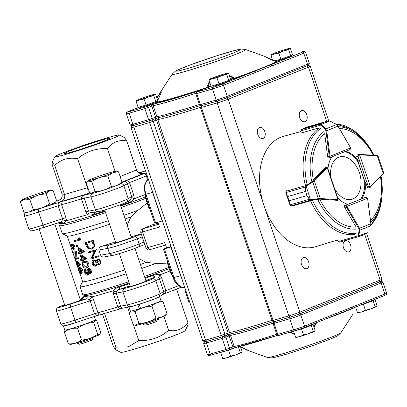 <?xml version="1.0" encoding="UTF-8"?>
<svg xmlns="http://www.w3.org/2000/svg" width="407" height="407" viewBox="0 0 407 407"><rect width="100%" height="100%" fill="white"/><g stroke="black" fill="none" stroke-linecap="round" stroke-linejoin="round"><path stroke-width="0.61" d="M22.182 199.74L20.35 201.801L24.074 199.547A14.973 0.722 161.4 0 1 22.182 199.74A14.973 0.722 161.4 0 1 36.106 194.363A14.973 0.722 161.4 0 1 50.448 190.232A14.973 0.722 161.4 0 1 39.169 194.841L46.195 193.727L49.654 204.014L51.74 204.065L55.55 202.055L56.593 200.783L53.195 190.68C51.109 190.273 49.278 190.735 47.7 192.058L46.195 193.727M50.448 190.232L53.195 190.68M28.307 212.123A14.973 0.722 161.4 0 1 26.455 212.444L23.784 212.006L28.307 212.123L29.645 211.777L33.252 209.62L40.176 208.516L43.401 207.417L49.654 204.014M55.55 202.055L54.721 202.93A14.973 0.722 161.4 0 1 43.401 207.417M111.966 173.158A14.973 0.722 161.4 0 1 96.077 178.632A14.973 0.722 161.4 0 1 87.953 180.616A14.973 0.722 161.4 0 1 99.456 176.063A14.973 0.722 161.4 0 1 114.881 171.301L115.878 171.113A14.973 0.722 161.4 0 1 116.219 171.103A14.973 0.722 161.4 0 1 113.843 172.41L111.966 173.158L107.936 176.089C102.096 176.338 96.749 178.098 91.901 181.369A48.799 47.843 -122.5 0 0 91.748 181.471L86.63 182.005L86.152 182.57L89.509 192.542L91.463 193.188L95.131 191.534A48.799 47.843 -122.5 0 0 95.319 191.524C101.165 191.305 106.517 189.576 111.386 186.335L116.199 185.734A14.973 0.722 161.4 0 1 101.501 190.837A14.973 0.722 161.4 0 1 92.226 193.315L91.458 193.193M128.363 346.83L138.807 340.532C150.081 341.056 160.022 337.678 168.625 330.387C176.379 331.73 182.804 329.161 187.902 322.69L187.902 325.142L185.139 330.693A33.985 1.638 -18.6 0 1 166.061 338.619A33.985 1.638 -18.6 0 1 132.194 349.73A33.985 1.638 -18.6 0 1 120.793 352.35L115.568 349.761L115.914 347.186L128.363 346.83M102.478 314.128L113.355 346.443L115.568 349.761M107.891 137.632A33.985 1.638 161.4 0 1 119.292 135.017A33.985 1.638 161.4 0 1 87.663 147.471A33.985 1.638 161.4 0 1 54.945 156.675A33.985 1.638 161.4 0 1 74.023 148.748A33.985 1.638 161.4 0 1 107.891 137.632M119.292 135.017L124.517 137.607L126.73 140.919C118.976 139.576 112.551 142.145 107.458 148.616C96.179 148.092 86.243 151.475 77.635 158.766C68.722 157.061 61.091 159.274 54.742 165.415L52.182 162.22L52.182 164.677L61.956 193.727L64.52 194.465L87.866 187.658M77.34 342.653L77.574 343.355A8.252 0.397 -18.6 0 0 77.589 343.371A8.252 0.397 -18.6 0 0 85.521 341.102A8.252 0.397 -18.6 0 0 93.213 338.11A8.252 0.397 -18.6 0 0 93.213 338.09L92.979 337.388M93.213 338.11L92.348 339.85A6.873 0.331 161.4 0 1 85.938 342.338A6.873 0.331 161.4 0 1 79.329 344.23L77.589 343.371M142.908 323.601L143.147 324.303A8.252 0.397 -18.6 0 0 143.162 324.318A8.252 0.397 -18.6 0 0 151.094 322.049A8.252 0.397 -18.6 0 0 158.781 319.063A8.252 0.397 -18.6 0 0 158.786 319.037L158.547 318.335M158.781 319.063L157.916 320.797A6.873 0.331 161.4 0 1 151.511 323.285A6.873 0.331 161.4 0 1 144.902 325.178L143.162 324.318M59.631 222.405L33.725 230.545L31.12 230.85C30.815 231.242 30.047 230.611 28.816 228.958A17.979 0.865 -18.6 0 0 43 225.081L44.322 227.401L59.631 222.405C61.131 221.963 62.037 221.108 62.357 219.851L62.546 218.707L58.165 205.693C57.86 203.973 58.847 202.64 61.121 201.694C60.902 202.02 61.045 203.012 61.554 204.67A51.567 2.483 161.4 0 0 81.486 198.881C81.181 197.161 82.224 195.823 84.62 194.867C83.913 195.36 83.776 196.444 84.213 198.123L81.486 198.881L85.867 211.899L88.594 211.141L89.296 212.022L92.771 212.744L98.316 211.701M72.451 151.786A24.064 1.16 161.4 0 1 64.377 153.637A24.064 1.16 161.4 0 1 86.772 144.821A24.064 1.16 161.4 0 1 109.941 138.309A24.064 1.16 161.4 0 1 96.434 143.915A24.064 1.16 161.4 0 1 72.451 151.786M94.119 260.597L93.234 261.93L93.447 263.288L94.093 264.489L95.716 265.135M92.13 260.912L93.218 260.032L95.879 261.223L97.08 259.396C98.458 259.249 99.445 259.931 100.036 261.447C100.453 262.993 100.051 264.067 98.83 264.662L96.769 263.853L95.365 266.209L93.635 265.954L92.048 263.761L92.13 260.912M93.63 259.859L93.03 260.104L93.864 259.773L96.021 260.495M99.517 264.377L98.83 264.662M97.421 259.249L97.639 259.162C98.987 259.02 99.959 259.707 100.544 261.223C100.967 262.769 100.58 263.838 99.389 264.428M95.279 265.308L95.075 265.395C95.996 264.886 96.271 263.99 95.899 262.698C95.396 261.37 94.587 260.755 93.473 260.856L92.562 262.2L92.771 263.558L93.422 264.754L95.223 265.339M98.748 263.761L99.191 261.65L97.344 260.221L96.678 262.444L98.708 263.787M88.319 252.096L88.594 252.915A48.677 2.345 -18.6 0 0 94.455 251.18L90.675 259.106A48.677 2.345 -18.6 0 0 98.26 256.853L98.774 256.629L98.499 255.81A47.578 2.289 -18.6 0 1 92.577 257.585L96.418 249.618A47.578 2.289 -18.6 0 1 89.006 251.821L88.319 252.096A48.677 2.345 -18.6 0 0 95.899 249.842L96.474 249.791M95.955 250.015L91.921 257.845A48.677 2.345 -18.6 0 0 97.98 256.034L98.26 256.853M86.869 243.157L88.253 246.688C89.184 248.026 90.293 248.499 91.58 248.117L91.6 248.112M92.755 240.496L94.053 245.314C93.931 247.39 92.994 248.682 91.244 249.186L87.993 248.626L86.121 245.574L85.17 242.75A48.677 2.345 -18.6 0 0 92.755 240.496L93.269 240.272L94.577 245.09C94.47 247.161 93.559 248.443 91.855 248.936M92.272 248.789L91.244 249.186M91.58 248.117L90.975 248.367C89.652 248.758 88.523 248.29 87.581 246.957L86.172 243.355A48.677 2.345 -18.6 0 0 92.201 241.565L93.137 245.075C93.142 246.825 92.42 247.924 90.975 248.367L91.3 248.25M99.842 334.315L99.608 334.564A15.497 0.748 161.4 0 1 96.194 336.157A15.497 0.748 161.4 0 1 80.662 341.615A15.497 0.748 161.4 0 1 70.35 344.408L68.33 343.829C73.25 344.164 77.635 342.892 81.492 340.003C87.413 339.703 92.806 337.79 97.67 334.259L99.842 334.31L100.687 332.336L96.724 320.574L95.681 320.167L93.712 322.497C87.795 322.812 82.402 324.725 77.534 328.24C72.619 327.92 68.234 329.192 64.372 332.061L64.876 330.591M138.996 323.453C145.172 323.229 150.819 321.388 155.937 317.933C160.165 318.071 163.858 316.595 167.018 313.507L165.181 315.511A15.497 0.748 161.4 0 1 150.768 321.077A15.497 0.748 161.4 0 1 135.923 325.356L135.155 325.229L138.996 323.453L135.038 311.691L129.675 312.215L129.182 312.79L133.14 324.552L135.155 325.229M160.704 301.022L163.059 301.745C158.837 301.623 155.143 303.098 151.979 306.166C145.808 306.41 140.161 308.252 135.038 311.691M140.501 308.389A15.451 0.743 161.4 0 1 139.423 308.725L139.26 308.816A16.143 0.778 161.4 0 1 130.367 311.07L128.988 306.98A16.143 0.778 161.4 0 0 137.871 304.701L139.26 308.816M94.297 316.565L95.396 319.821A16.143 0.778 161.4 0 1 80.342 325.707A16.143 0.778 161.4 0 1 64.794 330.123L63.411 326.007A16.143 0.778 161.4 0 1 63.461 325.91M80.988 320.904A16.143 0.778 161.4 0 1 63.411 326.007M159.519 296.617A16.143 0.778 161.4 0 1 159.58 296.657L160.963 300.773A16.143 0.778 161.4 0 1 140.517 308.42L139.331 304.197M159.58 296.657A16.143 0.778 161.4 0 1 139.128 304.309M131.217 237.113A9.626 0.463 161.4 0 1 132.596 236.899A9.626 0.463 161.4 0 1 123.621 240.41A9.626 0.463 161.4 0 1 114.347 243.04A9.626 0.463 161.4 0 1 115.578 242.379M104.884 256.807C103.103 257.382 101.699 256.858 100.677 255.24L109.539 253.556L107.784 248.351C107.402 246.718 107.947 245.553 109.412 244.866A15.227 0.733 -18.6 0 0 120.096 241.855A15.227 0.733 -18.6 0 0 134.513 236.762L141.305 234.05M169.251 268.6A50.193 2.417 161.4 0 1 144.856 277.65M129.243 282.982A50.193 2.417 161.4 0 1 112.907 288.253A50.193 2.417 161.4 0 1 84.61 295.584L82.875 294.724A51.567 2.483 -18.6 0 0 128.826 281.746M98.87 315.069L76.282 322.441L65.659 325.585L63.11 325.88C62.795 326.272 62.022 325.641 60.796 323.987A17.979 0.865 -18.6 0 0 74.985 320.111L97.914 312.718C98.616 314.504 99.059 315.247 99.237 314.952C96.891 315.679 95.319 315.277 94.526 313.736L90.145 300.722L89.296 299.893C88.268 299.023 86.991 298.794 85.475 299.211L88.512 295.909L92.13 296.851L93.534 299.7L97.914 312.718A51.567 2.483 -18.6 0 0 117.847 306.929L120.574 306.171C121.235 307.748 121.952 308.394 122.736 308.119C120.681 308.964 119.053 308.567 117.847 306.929L113.467 293.91L113.136 290.751C114.805 288.884 116.977 287.591 119.648 286.864L119.241 289.402C117.659 289.881 116.656 290.771 116.234 292.068L116.193 293.152L122.955 291.885C122.461 290.512 122.985 289.357 124.532 288.41A15.227 0.733 -18.6 0 0 139.382 283.938A15.227 0.733 -18.6 0 0 152.381 278.932L155.108 277.198L152.717 275.61C155.525 274.547 157.916 274.287 159.89 274.842L161.487 277.569L165.868 290.588C165.883 292.633 164.789 293.956 162.597 294.556C163.716 294.185 164.077 293.167 163.685 291.498L159.305 278.485L158.684 277.625C157.662 276.821 156.466 276.679 155.108 277.198A55.276 2.661 161.4 0 1 145.813 280.494M64.56 304.68A15.227 0.733 -18.6 0 0 58.46 307.534A15.227 0.733 -18.6 0 0 70.172 304.202L85.475 299.211A55.276 2.661 161.4 0 1 81.207 299.898C82.016 299.486 81.807 299.425 80.576 299.715L83.995 296.372L84.575 296.54L81.69 299.567M145.889 280.723A9.626 0.463 161.4 0 1 147.273 280.509A9.626 0.463 161.4 0 1 142.643 282.499A9.626 0.463 161.4 0 1 133.328 285.617A9.626 0.463 161.4 0 1 129.024 286.65A9.626 0.463 161.4 0 1 130.25 285.989M81.207 299.898A9.626 0.463 161.4 0 1 71.149 303.597A9.626 0.463 161.4 0 1 63.456 305.703A9.626 0.463 161.4 0 1 64.194 305.255A9.626 0.463 161.4 0 1 64.682 305.036M80.321 299.776A9.626 0.463 161.4 0 1 80.576 299.715A55.276 2.661 161.4 0 1 82.397 298.321L82.723 298.204M57.977 222.868L60.653 224.028A50.193 2.417 -18.6 0 0 105.143 211.386M120.762 206.054A50.193 2.417 -18.6 0 0 145.157 197.003M130.067 199.974L131.746 197.578L131.705 196.469L127.325 183.455C126.623 181.863 125.677 181.151 124.481 181.303C127.03 180.576 128.704 180.988 129.507 182.54L133.888 195.558L134.279 198.733C132.748 200.636 130.723 201.974 128.195 202.742L128.592 200.916M93.391 212.596L95.126 213.996C92.155 215.013 89.621 215.227 87.525 214.642L85.867 211.899M26.185 212.398A15.227 0.733 -18.6 0 0 38.192 209.173L38.619 212.067L61.554 204.67L65.934 217.689L66.519 220.747L63.991 223.041L59.946 222.308M58.125 222.904L59.473 223.504M145.625 198.402A51.567 2.483 161.4 0 1 135.373 202.33A51.567 2.483 161.4 0 1 121.22 207.422M105.606 212.749A51.567 2.483 161.4 0 1 59.559 225.636A51.567 2.483 161.4 0 1 59.58 225.503L60.348 223.952M126.15 273.804A51.567 2.483 161.4 0 1 80.108 286.686L82.779 294.627A51.567 2.483 -18.6 0 0 82.875 294.724M144.439 276.414A51.567 2.483 -18.6 0 0 168.844 267.394M158.348 223.474L157.707 223.662L158.328 223.412M59.559 225.636L62.23 233.572A51.567 2.483 -18.6 0 0 62.327 233.669L67.369 236.167A47.578 2.289 -18.6 0 0 109.488 224.282M125.102 218.951A47.578 2.289 -18.6 0 0 130.973 216.86L138.049 210.266L147.161 202.956M62.327 233.669A51.567 2.483 -18.6 0 0 108.277 220.691M123.896 215.364A51.567 2.483 -18.6 0 0 138.049 210.266M167.328 262.881L166.229 263.197L155.922 263.38L146.306 262.423A47.578 2.289 161.4 0 1 140.435 264.509M124.822 269.846A47.578 2.289 161.4 0 1 82.616 281.639L79.848 273.423M155.922 263.38A51.567 2.483 161.4 0 1 141.768 268.472M80.108 286.686A51.567 2.483 161.4 0 1 80.123 286.553L82.596 281.588M148.916 226.226L148.407 226.44M158.231 223.122L150.514 225.366M130.973 216.86L127.157 225.056M141.244 233.872L131.115 236.818M138.38 258.404L146.306 262.423M143.997 242.053L139.138 243.997A2.752 2.071 68.2 0 1 138.161 247.13C130.886 250.051 114.906 255.26 112.337 255.413L109.539 253.556A17.979 0.865 -18.6 0 0 122.197 249.979A17.979 0.865 -18.6 0 0 139.138 243.997L137.383 238.787A17.979 0.865 161.4 0 1 120.447 244.775A17.979 0.865 161.4 0 1 107.784 248.351L98.921 250.035L100.677 255.24M98.921 250.035C98.769 248.148 99.588 246.937 101.379 246.393L109.412 244.866M115.4 241.855A47.578 2.289 161.4 0 1 101.379 246.393M85.17 242.75L85.862 242.475A47.578 2.289 -18.6 0 0 93.269 240.272M97.268 264.321L96.128 265.903M80.835 273.428L80.545 274.043C80.001 273.88 79.411 272.858 78.775 270.976C78.205 269.276 78.073 268.238 78.393 267.862L78.989 270.97L80.25 273.229C80.535 272.843 80.408 271.876 79.869 270.34A48.677 2.345 -18.6 0 0 80.174 270.284L81.481 272.522L81.41 270.579L79.96 267.964L80.932 267.618L82.738 270.146C83.211 271.708 83.211 272.654 82.728 272.995L81.756 273.341L80.749 272.4L80.835 273.428L81.39 273.229M81.827 273.077L81.593 273.682L80.545 274.043M78.393 267.862L79.401 267.511L80.001 270.614M79.869 270.34L80.866 269.989A47.578 2.289 -18.6 0 0 81.151 269.938L80.174 270.284M81.181 269.999L81.466 270.757M77.162 260.984L80.764 264.28L80.779 264.952M79.284 264.799L79.156 266.56L78.19 266.895M77.788 258.918A48.677 2.345 -18.6 0 1 74.934 259.401L74.939 252.884A48.677 2.345 -18.6 0 1 72.848 253.21L72.573 252.391L73.596 252.04A47.578 2.289 -18.6 0 0 76.384 251.567L76.124 258.18A47.578 2.289 -18.6 0 0 78.47 257.758L78.744 258.577L77.788 258.918L77.513 258.099L78.47 257.758M73.865 244.088L75.112 247.965L74.903 249.867L73.86 250.234L72.471 248.555L71.429 245.589A48.677 2.345 -18.6 0 1 70.335 245.731L70.06 244.917L71.077 244.561A47.578 2.289 -18.6 0 0 73.865 244.088L72.914 244.434L74.155 248.306L75.112 247.965M88.879 273.855L88.233 274.832L87.444 275.122M85.862 268.737L87.398 269.292M88.64 268.518L88.787 268.462C89.82 268.447 90.629 269.2 91.204 270.721C91.641 272.263 91.417 273.26 90.542 273.723L90.624 273.697M74.135 240.725A48.677 2.345 -18.6 0 0 78.953 239.474L78.48 238.07L79.273 237.769L80.067 238.136L80.637 239.82L79.853 240.12A48.677 2.345 -18.6 0 1 74.41 241.544L74.135 240.725L75.036 240.395A47.578 2.289 -18.6 0 0 78.922 239.392M77.666 245.884L77.523 246.739L76.628 247.069L75.982 246.403L76.119 245.548L77.015 245.223L77.666 245.884L76.775 246.21L76.628 247.069M80.418 254.1A48.677 2.345 -18.6 0 1 79.894 254.233L79.538 253.179A48.677 2.345 -18.6 0 1 78.419 253.459L78.144 252.64A48.677 2.345 -18.6 0 0 79.263 252.365L77.808 248.041L78.688 247.715L84.742 251.526L84.025 251.994A48.677 2.345 -18.6 0 1 80.062 253.047L80.418 254.1L81.283 253.78L80.957 252.818M78.144 252.64L79.05 252.309A47.578 2.289 -18.6 0 0 79.233 252.264M82.774 261.111A48.677 2.345 -18.6 0 1 82.25 261.243L81.899 260.19A48.677 2.345 -18.6 0 1 80.779 260.47L80.505 259.651A48.677 2.345 -18.6 0 0 81.624 259.371L80.169 255.052L81.044 254.726L87.103 258.537L86.381 259A48.677 2.345 -18.6 0 1 82.423 260.058L82.774 261.111L83.644 260.785L83.318 259.824M80.505 259.651L81.405 259.32A47.578 2.289 -18.6 0 0 81.588 259.274M87.307 267.435L86.019 267.887C84.595 268.503 83.359 267.679 82.316 265.41C81.812 263.059 82.351 261.818 83.939 261.696L84.783 261.38C86.259 260.699 87.602 261.442 88.812 263.619C89.164 266.061 88.517 267.379 86.869 267.572M40.176 208.516A14.973 0.722 161.4 0 1 29.645 211.777M116.199 185.734L118.076 184.982L122.014 182.143L120.492 183.801A14.973 0.722 161.4 0 1 118.076 184.982M157.926 222.217L159.539 227.009L142.587 231.934L147.848 247.558L164.794 242.633L166.549 247.838L163.416 249.14L171.149 246.957M166.549 247.838L171.006 246.545M155.586 222.899L162.164 220.986L152.528 192.348L145.945 194.261L155.586 222.899L154.655 223.107L145.019 194.47L145.945 194.261A13.752 9.015 73.8 0 1 148.25 178.922M54.742 165.415L64.52 194.465C65.278 197.731 64.189 200.076 61.259 201.496L58.333 200.651L58.72 200.509C61.61 199.054 62.688 196.795 61.956 193.727M77.635 158.766L87.413 187.815C88.37 191.02 88.39 193.045 87.459 193.88L61.259 201.496M107.458 148.616L115.079 171.266M126.73 140.919L136.508 169.968C137.159 171.744 138.411 172.924 140.257 173.509L143.64 173.463L121.998 182.107M187.902 322.69L176.623 289.173M168.625 330.387L163.858 316.224M138.807 340.532L133.481 324.71M129.385 312.535L127.6 307.239M115.914 347.186L104.594 313.553M141.214 172.298L140.924 172.39M147.487 179.395L146.291 175.839C145.655 174.221 144.984 173.407 144.266 173.402L146.286 173.082M99.16 314.977L76.282 322.441M163.009 294.393L159.117 296.871M158.516 297.156A15.227 0.733 161.4 0 1 139.347 304.187A15.227 0.733 161.4 0 1 138.095 304.584M116.219 171.103L118.534 171.805L122.014 182.143M118.534 171.805L113.843 172.41M107.936 176.089L111.386 186.335M91.748 181.471L95.131 191.534M140.43 308.175L139.423 308.725M155.937 317.933L151.979 306.166M167.018 313.507L163.059 301.745M189.107 302.732L185.149 290.969M68.33 343.829L64.372 332.061M81.492 340.003L77.534 328.24M97.67 334.259L93.712 322.497M94.053 245.314L94.577 245.09M87.581 246.957L88.253 246.688M95.899 249.842L96.418 249.618M91.921 257.845L92.577 257.585M97.98 256.034L98.499 255.81M100.036 261.447L100.544 261.223M97.904 259.981L97.268 262.2L96.678 262.444M97.268 262.2L99.14 263.599M93.447 263.288L92.771 263.558M78.48 238.07L79.289 238.436L80.067 238.136M79.289 238.436L79.853 240.12M76.119 245.548L76.775 246.21M84.742 251.526L83.969 251.826L77.808 248.041M78.872 249.516L79.787 252.228A48.677 2.345 -18.6 0 0 82.189 251.597L78.872 249.516M80.123 250.336L80.652 251.908L79.787 252.228M80.652 251.908A47.578 2.289 -18.6 0 0 82.082 251.536M87.103 258.537L86.325 258.837L80.169 255.052M81.232 256.522L82.148 259.239A48.677 2.345 -18.6 0 0 84.549 258.608L81.232 256.522M82.484 257.346L83.013 258.918L82.148 259.239M83.013 258.918A47.578 2.289 -18.6 0 0 84.442 258.547M86.019 267.887C87.709 267.684 88.38 266.361 88.039 263.919L88.812 263.619M88.039 263.919C86.818 261.747 85.45 261.004 83.939 261.696L84.783 261.38M86.442 266.809L85.745 267.073C87.057 266.946 87.617 265.964 87.413 264.118C86.447 262.474 85.378 261.94 84.213 262.515C82.947 262.571 82.479 263.507 82.804 265.323L84.31 267.068L86.116 266.956M84.213 262.515L83.766 262.657M84.254 262.505L83.7 264.993L85.185 266.743L84.31 267.068M83.7 264.993L82.804 265.323M85.185 266.743L86.594 266.753M85.933 268.712L85.053 269.037L87.215 270.421L87.978 268.773C89.031 268.747 89.85 269.5 90.425 271.016C90.863 272.563 90.629 273.565 89.728 274.033L88.1 273.056L87.276 275.183L86.014 274.75L84.687 272.456C84.076 270.619 84.234 269.465 85.149 269.002L86.025 268.681M90.425 271.016L91.204 270.721M90.624 273.692L89.728 274.033M89.881 273.972L90.542 273.723M88.233 274.832L87.276 275.183M87.093 274.333L87.357 271.851L85.409 269.826L85.17 272.349L87.062 274.343M89.565 273.173L89.779 271.143L88.243 269.592L87.917 271.683L89.545 273.183M88.69 269.648L88.751 271.367L87.917 271.683M88.751 271.367L90.288 272.904M85.887 269.882L86.065 272.018L85.17 272.349M86.065 272.018L87.866 274.043M74.155 248.306L73.86 250.234M73.972 250.193L74.837 249.883M70.06 244.917A48.677 2.345 -18.6 0 0 72.914 244.434M72.253 247.135L73.596 249.41L72.812 245.329A48.677 2.345 -18.6 0 1 71.724 245.538L72.253 247.135L73.24 246.784L72.761 245.34M73.24 246.784L73.682 247.985M72.573 252.391A48.677 2.345 -18.6 0 0 75.427 251.908L76.384 251.567M75.427 251.908L76.44 251.74M76.124 258.18L75.117 258.537L75.488 252.081M75.117 258.537A48.677 2.345 -18.6 0 0 77.513 258.099M80.764 264.28L79.808 264.621L79.823 265.298L80.774 264.952M79.818 265.298L77.661 263.151L78.007 264.092L78.414 263.945M78.007 264.092C78.5 265.766 78.531 266.707 78.108 266.926C77.62 266.824 77.076 265.898 76.48 264.153C75.926 262.464 75.834 261.518 76.216 261.319L77.223 260.963M79.156 266.56L78.108 266.926M77.188 260.973L76.18 261.33L79.813 264.621M77.869 266.092L77.651 263.97L76.48 262.139L76.699 264.179L77.849 266.102M77.615 263.858L76.699 264.179M79.96 267.964L81.787 270.492L82.738 270.146M81.787 270.492C82.26 272.049 82.25 273 81.756 273.341M81.807 273.321L82.728 272.995M80.622 274.018L81.553 273.692M78.668 268.681L79.675 268.33M78.592 269.434L79.604 269.083M78.989 270.97L79.965 270.63M138.909 172.929L140.71 172.619L143.64 173.463M24.074 199.547L25.412 199.201A14.973 0.722 161.4 0 0 35.948 195.94L39.169 194.841M35.948 195.94L29.772 199.288L33.252 209.62M29.772 199.288L25.412 199.201M20.35 201.801L23.784 212.006M131.746 197.578L134.279 198.733L145.06 194.592M89.301 212.022L87.525 214.642L66.519 220.747L62.357 219.851M82.743 298.199L80.108 299.14L82.753 298.194M89.296 299.893L92.13 296.851A51.567 2.483 161.4 0 0 113.136 290.751L116.239 292.068M170.045 270.95A51.567 2.483 161.4 0 1 159.89 274.842L158.684 277.625M167.949 262.596L167.297 262.79L167.735 261.971M171.993 274.618L171.342 274.806L167.297 262.79M172.161 275.122L171.342 274.806M145.64 196.322L144.989 196.51L145.431 195.696M149.69 208.343L149.038 208.532L144.989 196.51M149.857 208.847L149.038 208.532M373.611 299.878L374.048 300.096A9.351 0.448 161.4 0 1 369.948 301.902A9.351 0.448 161.4 0 1 360.912 304.95M156.695 101.038L156.191 102.05A8.476 0.407 161.4 0 1 148.29 105.118A8.476 0.407 161.4 0 1 140.14 107.453L139.291 107.031M229.64 79.843L229.136 80.856A8.476 0.407 161.4 0 1 221.24 83.923A8.476 0.407 161.4 0 1 213.09 86.259L212.24 85.836M291.529 55.133L291.025 56.141A8.476 0.407 161.4 0 1 284.768 58.649A8.476 0.407 161.4 0 1 275.86 61.416M236.777 347.181A9.351 0.448 161.4 0 1 221.912 351.984M311.721 324.593L312.159 324.806A9.351 0.448 161.4 0 1 304.94 327.732A9.351 0.448 161.4 0 1 294.856 330.789M229.258 75.326L233.989 77.625L234.503 78.215L234.351 78.627L229.502 76.048M209.681 82.026L207.57 87.744L207.066 87.556L207.005 86.813L209.447 81.319M159.661 93.356L156.797 97.97L159.697 93.295L161.101 92.715L157.448 101.211L156.374 102.584M161.203 92.013L159.91 93.437L156.939 98.392M221.703 74.746L214.062 77.35M212.5 77.935L223.321 74.242M276.928 61.599L275.208 61.167C262.719 55.438 261.055 54.884 272.995 60.46M245.574 49.512L241.534 49.033L234.173 50.575L215.562 56.181L189.499 65.206L177.93 69.882L175.305 71.24L172.105 74.237A38.828 1.867 161.4 0 0 185.17 71.449A38.828 1.867 161.4 0 0 225.676 58.099A38.828 1.867 161.4 0 0 245.574 49.512L264.581 56.329M200.702 105.433A63.802 3.073 161.4 0 1 158.532 117.587L149.883 120.67L134.132 125.249A6.873 0.331 161.4 0 1 131.822 125.778L130.087 124.918A8.252 0.397 -18.6 0 0 132.855 124.283L148.606 119.704L156.878 116.717A65.181 3.139 -18.6 0 0 199.405 104.477M273.367 323.061A65.181 3.139 161.4 0 1 230.474 335.414L222.207 338.405L206.451 342.979A8.252 0.397 161.4 0 1 203.668 343.6A8.252 0.397 161.4 0 1 203.673 343.579L204.538 341.844A6.873 0.331 -18.6 0 0 206.853 341.346L222.609 336.767L231.257 333.679A63.802 3.073 -18.6 0 0 273.692 321.438A63.528 3.058 161.4 0 1 231.502 333.592L222.777 336.701L207.021 341.275A6.598 0.315 161.4 0 1 204.807 341.783L202.722 340.751A8.252 0.397 -18.6 0 0 205.489 340.115L221.245 335.541L229.512 332.55A65.181 3.139 -18.6 0 0 272.039 320.314M303.235 257.641A5.774 3.785 73.8 0 0 301.495 264.341A5.774 3.785 73.8 0 0 306.69 268.656A5.774 3.785 73.8 0 0 308.715 262.052A5.774 3.785 73.8 0 0 303.464 257.56A5.774 3.785 73.8 0 0 303.235 257.641M259.427 127.462A5.774 3.785 73.8 0 0 257.682 134.162A5.774 3.785 73.8 0 0 262.876 138.477A5.774 3.785 73.8 0 0 264.901 131.873A5.774 3.785 73.8 0 0 259.656 127.386A5.774 3.785 73.8 0 0 259.427 127.462M345.212 240.878A5.774 3.785 73.8 0 0 343.467 247.578A5.774 3.785 73.8 0 0 348.662 251.892A5.774 3.785 73.8 0 0 350.686 245.289A5.774 3.785 73.8 0 0 345.441 240.802A5.774 3.785 73.8 0 0 345.212 240.878M301.404 110.704A5.774 3.785 73.8 0 0 299.659 117.404A5.774 3.785 73.8 0 0 304.853 121.718A5.774 3.785 73.8 0 0 306.878 115.115A5.774 3.785 73.8 0 0 301.633 110.623A5.774 3.785 73.8 0 0 301.404 110.704M200.732 107.224A65.181 3.139 161.4 0 1 157.84 119.582L149.573 122.568L133.817 127.147A8.252 0.397 161.4 0 1 131.034 127.767A8.252 0.397 161.4 0 1 131.039 127.747L132.016 125.778M239.891 346.464L248.407 350.641L240.618 347.029M353.195 313.838L340.888 332.738L337.963 335.561L336.701 336.289L331.166 338.782L312.952 345.574L286.737 354.141L274.694 357.412L271.784 357.911L267.419 357.463A38.828 1.867 -18.6 0 0 280.413 354.456A38.828 1.867 -18.6 0 0 318.9 341.834A38.828 1.867 -18.6 0 0 340.888 332.738M316.666 322.619L314.056 327.294M294.673 334.569L289.769 332.27M274.206 321.693L290.211 317.124A6.873 0.331 -18.6 0 0 299.394 314.001L379.65 281.954A6.873 0.331 -18.6 0 0 381.171 281.196L382.911 282.056A8.252 0.397 161.4 0 1 382.926 282.071A8.252 0.397 161.4 0 1 381.089 282.962L300.829 315.013A8.252 0.397 161.4 0 1 289.809 318.762L274.059 323.336L277.783 334.412A1.374 0.9 73.8 0 0 279.004 335.393C278.81 335.963 278.093 335.704 276.857 334.615L293.539 329.833A8.252 0.397 -18.6 0 0 304.558 326.083L352.635 306.883A1.374 1.038 68.2 0 1 352.147 308.45A1.374 1.038 68.2 0 1 352.141 308.455A1.374 1.038 68.2 0 1 352.075 308.475L336.304 314.774M308.303 65.247L310.271 66.224A8.252 0.397 161.4 0 1 310.287 66.239A8.252 0.397 161.4 0 1 308.45 67.13L228.195 99.176A8.252 0.397 161.4 0 1 217.175 102.925L200.493 107.713L272.166 320.68L288.848 315.898A8.252 0.397 -18.6 0 0 299.867 312.149L380.123 280.102A8.252 0.397 -18.6 0 0 381.959 279.227A8.252 0.397 -18.6 0 0 381.959 279.207L366.554 233.435M131.034 127.767L202.706 340.735A8.252 0.397 -18.6 0 0 202.722 340.751M381.959 279.227L380.921 281.313A6.598 0.315 161.4 0 1 379.451 282.01L299.196 314.056A6.598 0.315 161.4 0 1 290.379 317.058L274.257 321.718L272.171 320.685M274.46 321.703L274.059 323.336L273.128 323.545L276.857 334.615M290.608 332.026L294.449 333.903M313.828 326.607L315.781 322.97M336.737 313.232A1.374 1.038 68.2 0 1 336.248 314.799A1.374 1.038 68.2 0 1 336.238 314.804A1.374 1.038 68.2 0 1 336.177 314.825L304.136 327.62M309.32 63.395L308.455 65.13A6.873 0.331 161.4 0 1 306.929 65.858L307.488 64.265A8.252 0.397 -18.6 0 0 309.32 63.395A8.252 0.397 -18.6 0 0 309.325 63.375L305.601 52.305A8.252 0.397 161.4 0 1 303.759 53.195L307.488 64.265L227.233 96.317A8.252 0.397 -18.6 0 1 216.209 100.066L199.537 104.853L195.803 93.778L196.729 93.569L200.458 104.64L201.735 105.606L199.537 104.853M154.986 118.742L155.545 117.15L151.821 106.079A1.374 1.038 -111.8 0 0 150.387 105.067L153.932 103.912A1.374 1.292 79 0 0 153.149 105.647L144.882 108.633L129.126 113.212A8.252 0.397 161.4 0 1 126.343 113.833L130.072 124.903A8.252 0.397 -18.6 0 0 130.087 124.918M153.932 103.912A63.802 3.073 -18.6 0 0 199.038 90.807L200.239 90.583L197.13 91.931L212.886 87.357A6.873 0.331 -18.6 0 0 222.069 84.229L270.146 65.034A1.374 1.038 68.2 0 1 271.581 66.046L223.504 85.241L227.233 96.317L226.674 97.904A6.873 0.331 161.4 0 1 217.491 101.033L201.735 105.606M306.929 65.858L226.674 97.904M229.573 79.975A15.949 0.768 -18.6 0 1 234.351 78.627A65.659 3.159 161.4 0 0 254.248 71.383A1.374 1.038 68.2 0 1 255.682 72.395M277.004 61.579L276.226 61.554A64.805 3.119 -18.6 0 1 234.503 78.215A0.549 0.422 -16.6 0 0 234.101 78.439M156.125 102.691L156.899 102.132A64.805 3.119 -18.6 0 0 175.875 97.283A64.805 3.119 -18.6 0 0 207.066 87.556A0.549 0.417 149.1 0 1 207.509 87.495M230.525 79.085A16.499 0.794 161.4 0 1 233.618 78.205A0.549 0.331 -56.7 0 1 233.989 77.625M210.928 85.724A16.499 0.794 161.4 0 0 207.641 87.047A0.549 0.366 -166.6 0 0 207.005 86.813M295.574 337.25L296.617 337.347A9.473 0.458 -18.6 0 0 299.71 336.604L295.574 337.25L293.564 331.273L301.495 328.963L303.51 334.946L299.71 336.604A9.473 0.458 -18.6 0 0 308.552 333.72L303.51 334.946M293.869 331.074L293.564 331.273M313.258 331.481L308.552 333.72A9.473 0.458 -18.6 0 0 314.336 331.41L313.258 331.481L311.248 325.503L313.064 324.343L315.079 330.326L314.428 331.344A9.473 0.458 161.4 0 1 314.418 331.354A9.473 0.458 161.4 0 1 314.336 331.41M301.495 328.963L311.248 325.503M313.064 324.343L311.904 324.684M220.92 352.274L220.614 352.467L222.629 358.445L223.112 358.526M220.614 352.467L228.546 350.162L230.56 356.14L226.765 357.799L222.629 358.445M238.344 346.83L240.313 352.681L235.607 354.914L230.56 356.14M228.546 350.162L237.2 347.09M240.522 346.744L242.129 351.521L241.392 352.604L240.313 352.681M223.112 358.531L223.667 358.542A9.473 0.458 -18.6 0 0 226.765 357.799A9.473 0.458 -18.6 0 0 235.607 354.914A9.473 0.458 -18.6 0 0 241.392 352.604M270.955 55.479L271.693 54.396A9.473 0.458 -18.6 0 0 271.617 54.452A9.473 0.458 -18.6 0 0 274.75 53.821L270.955 55.479L272.471 59.982M278.887 53.175L274.75 53.821A9.473 0.458 -18.6 0 0 283.593 50.936L278.887 53.175L280.901 59.152L290.649 55.693L288.639 49.71L283.593 50.936A9.473 0.458 -18.6 0 0 289.377 48.626L288.639 49.71M274.715 60.953L280.901 59.152M290.649 55.693L292.47 54.533L290.456 48.555L289.967 48.474M290.456 48.555L289.377 48.626A9.473 0.458 161.4 0 0 289.418 48.458L289.967 48.469M289.418 48.458A9.473 0.458 161.4 0 0 286.319 49.201A9.473 0.458 -18.6 0 0 277.477 52.086A9.473 0.458 -18.6 0 0 271.693 54.396M209.066 80.189L209.803 79.106A9.473 0.458 -18.6 0 0 209.727 79.162A9.473 0.458 -18.6 0 0 212.861 78.536L209.066 80.189L211.08 86.172L219.012 83.867L216.997 77.885L212.861 78.536A9.473 0.458 -18.6 0 0 221.703 75.651L216.997 77.885M226.75 74.425L221.703 75.651A9.473 0.458 -18.6 0 0 227.488 73.341L226.75 74.425L228.759 80.403L230.581 79.248L228.566 73.265L227.528 73.174A9.473 0.458 161.4 0 1 227.488 73.341L228.566 73.265M219.012 83.867L228.759 80.403M227.528 73.174A9.473 0.458 161.4 0 0 224.43 73.916A9.473 0.458 -18.6 0 0 215.588 76.796A9.473 0.458 -18.6 0 0 209.803 79.106M136.116 101.389L136.859 100.305A9.473 0.458 -18.6 0 0 136.777 100.356A9.473 0.458 -18.6 0 0 139.916 99.73L136.116 101.389L138.131 107.367L146.062 105.062L144.053 99.079L139.916 99.73A9.473 0.458 -18.6 0 0 148.753 96.846L144.053 99.079M153.8 95.62L148.753 96.846A9.473 0.458 -18.6 0 0 154.538 94.536L153.8 95.62L155.815 101.597L157.631 100.443L155.616 94.465L154.579 94.368A9.473 0.458 161.4 0 1 154.538 94.536L155.616 94.465M146.062 105.062L155.815 101.597M154.579 94.368A9.473 0.458 161.4 0 0 151.48 95.111A9.473 0.458 -18.6 0 0 142.638 97.995A9.473 0.458 -18.6 0 0 136.859 100.305M357.463 312.535L358.506 312.632A9.473 0.458 -18.6 0 0 361.599 311.889L357.463 312.535L356.247 308.923M365.394 310.231L361.599 311.889A9.473 0.458 -18.6 0 0 370.441 309.005L365.394 310.231L363.385 304.253L373.133 300.788L375.147 306.771L370.441 309.005A9.473 0.458 -18.6 0 0 376.226 306.695L375.147 306.771M360.729 305.026L363.385 304.253M373.133 300.788L374.954 299.633L376.963 305.611L376.317 306.634A9.473 0.458 161.4 0 1 376.302 306.644A9.473 0.458 161.4 0 1 376.226 306.695M374.954 299.633L373.794 299.969M334.656 188.828A22.08 14.474 73.8 0 0 358.608 193.523A22.08 14.474 73.8 0 0 360.673 187.149A30.25 30.25 0 0 0 353.51 162.474A22.08 14.474 73.8 0 0 336.915 158.165A22.08 14.474 73.8 0 0 330.911 177.65M370.146 187.342A0.549 0.412 -111.9 0 0 370.37 186.706L368.269 186.554L370.146 187.342L367.897 187.998M370.258 187.281A1.374 0.9 -106.2 0 0 370.37 187.184A0.549 0.387 -136.3 0 0 370.502 186.615A0.824 0.539 73.8 0 1 370.37 186.706L359.595 154.833L358.023 156.242L359.02 154.431A1.374 0.9 -106.2 0 1 359.076 154.411A1.374 0.9 -106.2 0 1 359.284 154.385A0.549 0.402 -86.5 0 1 359.386 154.375L376.897 155.449A0.549 0.402 -86.5 0 0 376.79 155.464M383.043 173.952A0.549 0.387 -136.3 0 0 383.175 173.377L383.623 172.619L378.017 156.003L383.643 172.66M370.09 187.362L383.175 173.87L383.623 172.619M378.017 156.023L377.264 155.886A0.549 0.402 -86.5 0 0 376.902 155.454L378.017 156.003M330.006 157.626L349.669 149.705L350.62 147.95L330.072 156.227L330.021 157.616L328.368 158.099M330.057 157.606L329.339 156.476A1.374 0.9 -106.2 0 1 329.248 156.085L327.62 156.558M326.607 121.367L307.153 127.045L327.004 121.255L328.632 120.838L329.701 121.037M329.711 121.011L328.82 120.864L325.086 121.835L322.38 122.924L320.94 124.038L321.291 124.674A0.549 0.315 133.4 0 0 320.762 125.102L320.675 124.043L322.364 122.934L304.416 128.149L301.439 129.635L300.895 130.759A1.374 0.9 73.8 0 0 300.91 130.871L301.195 133.048L318.915 127.9L319.973 128.19M325.101 121.83A0.549 0.361 73.8 0 0 325.086 121.835L307.107 127.06L304.431 128.144L322.38 122.924A0.549 0.361 73.8 0 0 322.364 122.934M303.978 128.332L304.431 128.144A0.549 0.361 73.8 0 0 304.416 128.149M336.625 124.7L337.993 126.175L336.497 124.623L325.803 128.933L326.719 130.718L325.946 130.815L325.269 129.36L320.762 125.102L300.91 130.871L300.992 132.947M330.158 121.225L329.695 121.001L321.108 124.461A0.549 0.402 146.8 0 0 320.579 124.715M310.287 66.239L328.663 120.828L330.128 121.118L336.599 124.588L330.026 121.154M301.282 129.752A0.549 0.376 60 0 1 301.439 129.635L320.675 124.043A0.549 0.468 -125.1 0 1 320.94 124.038M321.291 124.674L325.803 128.933A0.549 0.315 133.4 0 0 325.269 129.36M305.576 185.857L305.957 186.213L305.499 186.971L305.586 191.376L305.23 186.991L305.576 185.857L313.716 180.652L326.439 167.501A1.374 0.9 -106.2 0 1 326.668 167.348L324.944 167.847M306.181 184.412L304.904 184.997A0.549 0.361 73.8 0 1 305.016 184.926M287.184 190.145L286.085 191.28A1.374 0.9 73.8 0 0 286.029 191.341L285.994 192.577L287.632 196.571L305.581 191.356L306.995 195.589L309.6 199.211L310.424 199.542L310.322 200.03L309.371 199.349L307 195.604L289.051 200.819L290.135 204.935L290.888 205.835A1.374 0.9 73.8 0 0 290.964 205.845L292.475 205.947L311.584 200.534M287.052 190.222L285.958 191.356A0.549 0.387 -135.9 0 1 286.085 191.28L305.937 185.511L310.424 199.542L310.795 199.552L310.821 200.076L310.322 200.03M305.581 191.356A0.549 0.361 73.8 0 0 305.586 191.376L287.637 196.591L285.826 192.674L285.912 192.928L285.994 192.577L305.499 186.971M290.802 205.845A0.549 0.402 -86.1 0 0 290.863 205.856L289.932 204.925L285.912 192.928M309.6 199.211L289.932 204.925L289.046 200.804L306.995 195.589A0.549 0.361 73.8 0 0 307 195.604M313.716 180.652A0.549 0.387 44.1 0 1 314.382 180.993L312.759 182.082L318.325 198.692L320.248 198.504A0.549 0.402 93.9 0 1 319.917 199.155L310.821 200.076L290.964 205.845A0.549 0.402 -86.1 0 1 290.863 205.856L292.318 205.952A0.549 0.402 -86.1 0 1 292.267 205.932M327.615 167.811L327.238 167.75L337.932 199.659L338.166 199.308M286.029 191.341A0.549 0.376 -142.1 0 0 285.887 191.438L285.826 192.674M312.449 181.614L312.759 182.082L306.247 185.984M310.795 199.552L318.325 198.692L318.35 199.216M358.099 236.213A0.549 0.432 -2.3 0 0 358.674 236.085L358.771 236.452L360.516 236.08L358.552 236.599L358.099 236.213L359.183 230.128L358.867 228.632L346.393 207.026A1.374 0.9 -106.2 0 1 346.23 206.659L346.031 205.199L346.962 206.41L367.552 198.265L365.613 197.451L366.585 197.415M355.514 233.801L354.812 234.58A0.549 0.361 73.8 0 1 354.741 234.401M337.093 239.728L338.171 241.59A1.374 0.9 73.8 0 0 338.227 241.687L339.316 242.185L359.946 236.263M358.867 228.632L359.534 228.241L359.859 230.133L370.579 225.895L370.833 223.769L370.645 225.737M336.991 239.901L338.171 241.59L358.023 235.821A0.549 0.356 11.5 0 0 358.699 235.831L367.277 232.682L366.671 233.328L363.181 235.017L366.575 233.42A0.549 0.336 61.5 0 1 366.524 233.44M358.771 236.452A0.549 0.473 -101 0 1 358.552 236.599L339.316 242.185A0.549 0.382 77.6 0 1 339.229 242.196M359.183 230.128A0.549 0.356 11.5 0 0 359.859 230.133L358.699 235.831M366.671 233.328A0.549 0.336 61.5 0 1 366.58 233.42L367.302 232.641M325.254 167.755A1.374 0.9 73.8 0 0 325.091 167.781A1.374 0.9 73.8 0 0 324.811 167.954L313.339 179.94A50.427 33.059 -106.2 0 1 324.689 133.649L327.615 156.522A1.374 0.9 73.8 0 0 328.927 157.906M345.014 205.53A1.374 0.9 73.8 0 0 344.78 207.534L356.125 227.05A50.427 33.059 -106.2 0 1 319.994 199.72M337.113 240.11L315.517 246.739A57.479 37.683 -106.2 0 1 262.932 202.167A57.479 37.683 -106.2 0 1 283.44 136.35L300.814 131.588M337.006 239.927A57.092 37.429 -106.2 0 1 336.813 239.957L337.164 239.85M291.936 205.927A57.092 37.429 -106.2 0 0 291.992 206.049L292.368 205.937M300.987 132.88A57.092 37.429 -106.2 0 0 300.814 132.997L301.175 132.901M337.668 197.817A27.503 18.03 73.8 0 0 348.026 204.329M331.853 156.883A27.503 18.03 73.8 0 0 327.961 168.844M358.613 161.162A27.503 18.03 73.8 0 0 345.685 151.307M364.83 197.675A1.374 0.9 73.8 0 0 364.641 197.7A1.374 0.9 73.8 0 0 364.586 197.716L361.574 198.921A27.503 18.03 73.8 0 0 365.679 182.173L367.251 186.838A1.374 0.9 73.8 0 0 368.477 187.825M344.861 151.643A27.503 18.03 73.8 0 1 357.616 161.452L357.992 161.345M361.574 198.921L360.577 199.211A27.503 18.03 73.8 0 0 364.682 182.463L365.679 182.173M26.033 212.373L24.562 213.843L24.435 215.944A17.979 0.865 161.4 0 0 38.619 212.067L43 225.081L65.934 217.689M126.531 202.126A15.227 0.733 161.4 0 1 113.533 207.132A15.227 0.733 161.4 0 1 98.682 211.604C96.902 211.838 95.787 211.264 95.355 209.87L88.594 211.141L84.213 198.123L90.975 196.856C90.476 195.497 91 194.343 92.552 193.381A15.227 0.733 -18.6 0 0 107.402 188.909A15.227 0.733 -18.6 0 0 120.401 183.903C122.278 183.699 123.423 184.29 123.845 185.668A17.979 0.865 161.4 0 1 108.501 191.575A17.979 0.865 161.4 0 1 90.975 196.856L95.355 209.87A17.979 0.865 -18.6 0 0 112.881 204.594A17.979 0.865 -18.6 0 0 128.225 198.687L127.157 201.826C124.461 203.688 102.996 210.877 98.306 211.706M38.192 209.173L61.121 201.694A48.815 2.35 -18.6 0 0 84.62 194.867L92.552 193.381M119.648 286.864A50.972 2.452 -18.6 0 0 129.467 283.654M145.085 278.322A50.972 2.452 -18.6 0 0 152.717 275.61M84.62 295.243L84 296.271A50.972 2.452 -18.6 0 0 83.995 296.372M84.575 296.54A50.972 2.452 -18.6 0 0 88.512 295.909M93.534 299.7L70.599 307.097L74.985 320.111L76.307 322.43M70.604 307.097A17.979 0.865 161.4 0 1 56.415 310.973L60.796 323.987M113.467 293.91L116.193 293.152L120.574 306.171L127.335 304.899A17.979 0.865 -18.6 0 0 144.861 299.623A17.979 0.865 -18.6 0 0 160.205 293.717L163.685 291.498L165.868 290.588A51.567 2.483 -18.6 0 0 178.464 285.689M152.381 278.932C154.243 278.719 155.393 279.309 155.825 280.698L160.205 293.717L159.137 296.856C156.441 298.718 134.982 305.906 130.286 306.736L122.543 308.185L99.043 315.018M161.487 277.569L155.825 280.698A17.979 0.865 161.4 0 1 140.481 286.604A17.979 0.865 161.4 0 1 122.955 291.885L127.335 304.899C127.767 306.293 128.882 306.868 130.667 306.634M128.195 202.742A50.972 2.452 161.4 0 1 120.558 205.454M104.945 210.785A50.972 2.452 161.4 0 1 95.126 213.996M63.991 223.041A50.972 2.452 161.4 0 1 60.053 223.672M147.1 175.498L146.291 175.839A51.567 2.483 161.4 0 1 129.507 182.54L123.845 185.668L128.225 198.687L131.705 196.469L133.888 195.558M138.873 172.904L145.543 170.879L140.847 172.415A48.815 2.35 -18.6 0 0 138.884 172.914M60.363 199.501A48.815 2.35 -18.6 0 0 57.702 200.707L60.399 199.476M120.401 183.903L124.481 181.303A48.815 2.35 -18.6 0 0 144.266 173.402L146.164 172.731M58.333 200.651L59.096 200.341M140.059 172.807L140.71 172.619M90.359 192.893L87.459 193.88M148.682 226.333L143.391 228.663L158.608 224.242M164.347 248.936L173.982 277.574L180.566 275.661L170.925 247.024M152.747 192.282L152.528 192.348A13.752 9.015 -106.2 0 1 151.76 189.347M184.854 287.688L181.766 287.383L178.403 285.643L176.557 283.923L174.578 281.171L173.056 277.783L173.982 277.574A13.752 9.015 73.8 0 0 184.844 287.657M181.761 278.495A13.752 9.015 -106.2 0 1 180.566 275.661L180.784 275.595M145.991 247.97A5.5 0.265 -18.6 0 0 147.848 247.558A2.752 1.801 -106.2 0 0 150.29 249.527C148.86 249.242 148.718 251.506 145.991 247.97L140.736 232.351A5.5 0.265 161.4 0 0 142.587 231.934A2.752 1.801 -106.2 0 1 143.391 228.663M120.116 176.516L136.508 169.968M130.194 285.821A55.276 2.661 161.4 0 1 119.241 289.402L124.532 288.41M70.172 304.202L70.599 307.097M142.247 236.849L137.383 238.787A2.752 2.071 68.2 0 0 134.513 236.762M144.816 244.475L138.161 247.13A2.752 2.071 68.2 0 1 138.019 247.176A15.227 0.733 161.4 0 1 123.601 252.269A15.227 0.733 161.4 0 1 112.917 255.281M93.371 242.338L93.89 242.114M86.523 244.404L87.195 244.134M73.514 246.22L74.471 245.879M77.35 262.21L78.337 261.859M150.402 249.491A2.752 1.801 -106.2 0 1 150.29 249.527L165.618 245.075M142.755 228.703A2.752 2.071 68.2 0 1 142.933 228.622A2.752 2.071 68.2 0 1 143.076 228.571M212.251 85.841A15.949 0.768 -18.6 0 0 207.57 87.744A65.659 3.159 161.4 0 1 156.064 102.712A15.949 0.768 -18.6 0 0 156.207 102.661M157.601 100.88A15.949 0.768 -18.6 0 0 156.629 101.165M157.575 100.28A16.499 0.794 161.4 0 1 157.957 100.168M199.038 90.807A1.374 0.28 72 0 0 198.977 91.087M187.729 68.508A33.705 1.623 -18.6 0 0 239.759 50.036A33.705 1.623 -18.6 0 0 197.431 62.332A33.705 1.623 -18.6 0 0 187.729 68.508M158.532 117.587L156.878 116.717L153.149 105.647A65.181 3.139 161.4 0 0 195.731 93.391M227.101 350.473L211.457 355.021A1.374 0.9 -106.2 0 1 211.401 355.036C207.672 355.601 209.671 356.446 207.397 354.67A8.252 0.397 -18.6 0 0 210.18 354.054L225.931 349.476L234.203 346.484A1.374 1.292 79 0 0 235.684 347.4L277.482 335.378A63.802 3.073 161.4 0 1 235.857 347.354M231.257 333.679L230.474 335.414L234.203 346.484A65.181 3.139 -18.6 0 0 276.729 334.249M158.755 117.542L157.84 119.582L229.512 332.55L231.502 333.592M154.808 118.813L156.512 120.014L228.185 332.987L227.513 334.895M355.728 307.02A64.805 3.119 161.4 0 1 326.907 318.528M352.635 306.883L384.813 294.037A1.374 1.038 68.2 0 1 384.325 295.604A1.374 1.038 68.2 0 1 384.254 295.624L352.218 308.42M128.739 111.35A1.374 1.038 68.2 0 0 128.668 111.37L139.403 107.087L128.739 111.35A6.873 0.331 -18.6 0 0 129.528 111.574L145.284 107L150.387 105.067M276.994 61.584A15.949 0.768 -18.6 0 0 277.198 61.518A65.659 3.159 161.4 0 1 270.146 65.034L302.325 52.182A6.873 0.331 -18.6 0 0 301.536 51.954L301.592 51.938A1.374 0.9 73.8 0 0 301.536 51.954M303.998 327.676A6.873 0.331 161.4 0 1 294.816 330.799A1.374 0.9 73.8 0 1 294.76 330.815L304.07 327.65A1.374 1.038 68.2 0 1 303.998 327.676M294.704 330.83L279.06 335.378A1.374 0.9 73.8 0 1 279.004 335.393L294.76 330.815A1.374 0.9 73.8 0 1 293.539 329.833L289.809 318.762L290.211 317.124M235.597 347.415L232.448 348.458M224.445 336.141L225.88 337.154L229.604 348.224A1.374 1.038 -111.8 0 1 229.121 349.791L227.157 350.458A1.374 0.9 -106.2 0 0 227.213 350.442L229.049 349.817A1.374 1.038 -111.8 0 0 229.121 349.791L232.387 348.489A1.374 1.038 -111.8 0 1 232.311 348.514L229.187 349.761M306.751 65.929L308.45 67.13L326.694 121.342M364.728 234.356L380.123 280.102L379.451 282.01M226.49 97.975L228.195 99.176L299.867 312.149L299.196 314.056M217.653 100.982L217.175 102.925L288.848 315.898L290.379 317.058M134.295 125.203L133.817 127.147L205.489 340.115L207.021 341.275M150.051 120.625L149.573 122.568L221.245 335.541L222.777 336.701M151.541 120.116L153.246 121.322L224.918 334.289L224.247 336.197M201.897 105.561L201.419 107.504L273.092 320.477L274.628 321.637M352.147 308.45L384.325 295.604C386.36 294.292 386.177 295.828 386.65 293.142A8.252 0.397 -18.6 0 1 384.813 294.037L381.089 282.962L379.65 281.954M336.248 314.799L304.07 327.65A1.374 1.038 68.2 0 0 304.558 326.083L300.829 315.013L299.394 314.001M235.684 347.4L232.387 348.489A1.374 1.038 -111.8 0 0 232.87 346.922L229.146 335.851L227.711 334.839M206.853 341.346L206.451 342.979L210.18 354.054A1.374 0.9 -106.2 0 0 211.401 355.036L227.157 350.458A1.374 0.9 -106.2 0 1 225.931 349.476L222.207 338.405L222.609 336.767M129.528 111.574A1.374 0.9 -106.2 0 0 129.126 113.212L132.855 124.283L134.132 125.249M145.284 107A1.374 0.9 -106.2 0 0 144.882 108.633L148.606 119.704L149.883 120.67M147.12 106.375A1.374 1.038 -111.8 0 1 148.555 107.387L152.279 118.457L151.719 120.05M222.069 84.229A1.374 1.038 68.2 0 1 223.504 85.241A8.252 0.397 161.4 0 1 212.485 88.991L216.209 100.066L217.491 101.033M212.886 87.357A1.374 0.9 73.8 0 0 212.485 88.991L196.729 93.569A1.374 0.9 73.8 0 1 197.13 91.931M302.325 52.182A1.374 1.038 68.2 0 1 303.759 53.195L271.581 66.046M301.648 51.923A1.374 0.9 73.8 0 0 301.592 51.938C305.682 51.297 303.118 50.575 305.601 52.305M356.425 156.705L358.023 156.242L368.269 186.554L367.256 186.849M357.371 159.508L365.094 182.341M370.502 186.615L383.175 173.377L377.264 155.886L359.752 154.808A0.824 0.539 73.8 0 0 359.595 154.833A0.549 0.412 -111.9 0 0 359.02 154.431M359.752 154.808A0.549 0.402 -86.5 0 0 359.386 154.375L357.331 154.914M329.985 157.626L328.424 158.079M349.557 149.745L330.092 157.585M350.605 147.914L350.62 147.95A0.824 0.539 73.8 0 0 350.519 147.731L337.993 126.175L326.719 130.718L330.021 155.993L329.248 156.085L325.946 130.815M330.021 155.993A0.824 0.539 73.8 0 0 330.072 156.227L329.339 156.476M338.069 126.017L350.519 147.731M300.88 131.008L301.378 129.66L304.212 128.225M310.195 200.799A0.549 0.361 73.8 0 0 310.282 200.788L311.579 200.544M326.668 167.348A0.549 0.412 68.4 0 1 327.238 167.75A0.824 0.539 73.8 0 0 327.106 167.847A0.549 0.387 44.1 0 0 326.439 167.501L324.781 167.984M327.106 167.847L314.382 180.993L320.248 198.504L337.769 199.684A0.824 0.539 73.8 0 0 337.932 199.659A0.549 0.412 68.4 0 1 337.703 200.295A1.374 0.9 -106.2 0 1 337.652 200.315A1.374 0.9 -106.2 0 1 337.439 200.336L335.246 200.972M337.769 199.684A0.549 0.402 93.9 0 1 337.439 200.336L319.917 199.155M287.632 196.571A0.549 0.361 73.8 0 0 287.637 196.591L289.046 200.804A0.549 0.361 73.8 0 0 289.051 200.819M364.29 197.833L344.439 205.662M346.23 206.659L346.962 206.41A0.824 0.539 73.8 0 0 347.059 206.629L344.76 207.499M361.207 199.028L347.888 204.299L361.192 199.028M347.059 206.629L359.534 228.241L370.833 223.769L367.602 198.499A0.824 0.539 73.8 0 0 367.552 198.265L367.541 198.234M367.602 198.499L370.981 223.814M370.914 225.137A55.998 36.711 -106.2 0 0 381.934 196.52L381.013 176.129A52.371 34.336 -106.2 0 1 382.076 194.607A52.371 34.336 -106.2 0 1 370.797 222.359M356.608 229.065A52.371 34.336 -106.2 0 1 317.913 199.786M311.67 181.242A52.371 34.336 -106.2 0 1 323.83 131.654M338.512 126.781A52.371 34.336 -106.2 0 1 367.577 144.704A52.371 34.336 -106.2 0 1 374.053 155.276L366.427 143.162A55.998 36.711 -106.2 0 0 335.505 124.003M307.127 184.427A55.998 36.711 -106.2 0 1 320.884 128.312M356.176 233.18A55.998 36.711 -106.2 0 1 312.383 200.051M355.052 234.356A56.807 37.241 -106.2 0 1 310.526 200.712M305.209 184.89A56.807 37.241 -106.2 0 1 319.241 127.946M339.519 128.515A50.427 33.059 -106.2 0 1 373.239 155.225M380.428 176.745A50.427 33.059 -106.2 0 1 370.553 220.462M87.953 180.616L86.63 182.005M54.945 156.675L52.182 162.22M95.131 320.075L95.686 320.161M130.728 311.111L129.67 312.215M146.042 281.176L134.992 248.341M131.369 237.566L120.319 204.736M130.403 286.442L119.353 253.607M115.73 242.831L104.68 209.997M78.215 268.569L77.493 266.422M75.977 261.915L75.127 259.381M74.822 258.476L73.041 253.19M72.751 252.33L70.523 245.716M70.233 244.856L67.297 236.131M80.474 300.229L54.813 223.982M64.835 305.489L39.108 229.049M145.019 194.47L144.287 185.506L148.214 178.815M173.056 277.783L163.416 249.14M24.435 215.944L28.816 228.958M127.137 201.847L130.067 199.979M64.56 304.675L57.377 307.829L56.537 308.882L56.415 310.973M104.401 256.929L112.454 255.398M95.548 266.137L96.179 265.883M181.232 287.21L162.948 294.434M148.535 226.384L142.933 228.622C142.501 229.69 141.188 227.243 140.736 232.351M149.801 225.865L148.54 226.378M84 296.271L82.529 298.377M59.865 222.334L60.185 222.247M200.397 90.517L196.902 91.911C196.566 91.514 196.199 92.135 195.803 93.778M172.105 74.237L159.697 93.295M267.419 357.463L248.407 350.641L240.618 347.034M201.506 105.672L200.493 107.702M386.65 293.142L382.926 282.071M207.397 354.67L203.668 343.6M273.992 321.8L273.128 323.54M248.138 350.31L239.881 346.469M336.238 314.804L336.772 314.596M351.363 308.776L352.141 308.455M128.668 111.37C126.633 112.683 126.816 111.147 126.343 113.833M264.586 56.334L276.216 61.543M156.893 102.121L157.417 101.246M157.407 101.257C160.617 94.175 161.884 91.076 161.203 91.977L161.213 92.023M357.814 161.396L364.911 182.397M307.784 126.836L304.314 128.185M328.642 120.833L326.999 121.255M350.595 147.568L350.742 147.889C350.173 149.562 349.811 150.168 349.664 149.705M326.719 167.328L327.61 167.796L338.171 199.318L337.734 200.285L335.46 200.951M365.705 197.42L364.316 197.822M360.516 236.08L363.405 234.936M337.963 241.585L339.301 242.19L340.333 241.941M367.75 198.545L367.674 198.204C366.325 197.247 365.664 196.983 365.7 197.426L365.7 197.426M334.702 123.57L351.49 129.055L366.427 143.162M381.934 196.52L378.413 212.876L370.782 225.58"/></g></svg>
